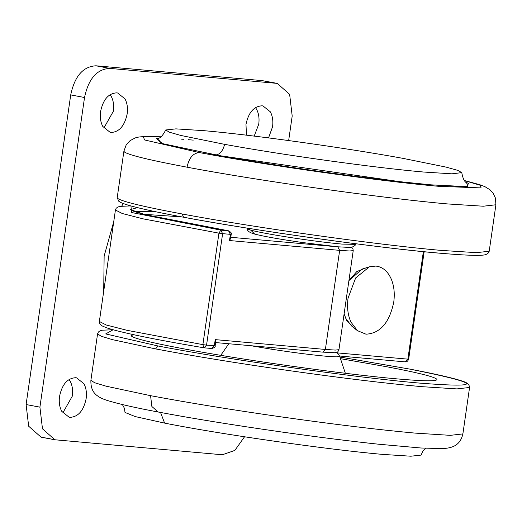 <?xml version="1.0" encoding="UTF-8"?>
<svg xmlns="http://www.w3.org/2000/svg" width="522" height="522" viewBox="0 0 522 522"><rect width="100%" height="100%" fill="white"/><g stroke="black" fill="none" stroke-linecap="round" stroke-linejoin="round"><path stroke-width="0.78" d="M133.293 334.622L131.146 335.776C132.94 338.171 149.755 342.393 181.584 348.428C240.838 359.723 344.389 374.346 397.562 378.933C424.262 381.269 437.377 381.412 436.901 379.35C435.1 376.949 418.292 372.734 386.463 366.698L340.488 358.679M122.416 404.57L124.412 408.295L125.012 412.445L135.237 416.582L164.613 423.107C219.938 434.173 328.56 449.749 382.952 454.421L410.879 456.208L421.065 455.106L422.859 451.236L425.782 448.287M375.814 266.076L369.426 266.801L355.652 277.952L348.063 298.095C346.843 307.112 347.809 315.118 350.954 322.1L357.413 330.648L365.994 334.191C380.16 333.414 389.412 322.74 393.745 302.173C394.965 293.155 393.999 285.149 390.854 278.167C387.298 270.84 382.287 266.807 375.814 266.076M344.115 313.846L345.766 318.322L351.515 325.937L357.413 330.648M369.426 266.801L362.222 269.052L348.905 280.614L356.767 271.603L366.013 267.864M203.828 130.657C252.413 134.865 344.481 147.674 402.86 158.336L446.271 167.151L457.866 170.4L461.768 172.632L451.876 173.826L423.649 172.032C375.064 167.823 282.996 155.014 224.617 144.353L180.834 135.452L169.33 132.19L165.722 129.971L175.907 128.869L203.828 130.657M468.567 183.307L466.57 182.615L468.567 183.307L466.851 186.759L430.996 184.86L400.596 181.78L220.806 155.837L162.727 143.844L156.208 138.284L158.296 138.193L156.208 138.284M181.317 139.139L183.418 139.296M188.246 139.687L193.264 140.118M69.087 379.501L70.118 381.125C72.356 385.347 73.093 390.345 72.323 396.12L62.79 412.961M83.931 383.722C86.163 387.944 86.9 392.942 86.137 398.717C83.611 410.683 78.228 416.895 69.987 417.352L69.139 417.235L61.759 411.343C59.528 407.121 58.79 402.123 59.554 396.348C62.079 384.381 67.455 378.169 75.703 377.713L76.551 377.83L83.931 383.722M255.506 107.597L256.537 109.222C258.768 113.444 259.506 118.442 258.742 124.216L254.201 136.111M246.495 135.178L245.973 124.445C248.492 112.478 253.875 106.266 262.116 105.809L262.971 105.927L270.344 111.819C272.582 116.041 273.319 121.039 272.549 126.813L268.549 137.906M110.135 94.639L111.166 96.257C113.404 100.478 114.142 105.477 113.372 111.251L103.839 128.099M124.98 98.86C127.218 103.075 127.949 108.074 127.185 113.855C124.66 125.822 119.284 132.027 111.036 132.484L110.188 132.366L102.808 126.474C100.576 122.252 99.839 117.254 100.602 111.48C103.128 99.513 108.511 93.307 116.752 92.851L117.6 92.968L124.98 98.86M244.531 436.79L234.841 450.414L222.346 454.766L54.882 439.772L42.478 428.816L39.913 407.14L84.531 97.503C88.472 78.809 96.883 69.1 109.757 68.395L277.221 83.389L289.632 94.345L292.196 116.021L288.659 140.555M54.882 439.772L41.075 437.175L28.664 426.22L26.1 404.543L70.718 94.906C74.659 76.205 83.07 66.503 95.95 65.792L262.083 80.603L277.221 83.389M354.621 328.416L346.68 320.41L344.102 313.957M181.793 216.891L143.889 214.294M229.504 240.538L230.398 234.345L222.62 233.654L206.555 345.12L215.129 345.832L215.723 341.695L215.227 339.62L325.382 349.446L335.378 350.079L338.954 349.675C338.152 351.567 337.447 352.441 336.84 352.298L334.641 352.715L322.805 352.128L325.382 349.446L339.659 250.358L229.504 240.538L230.6 238.495L231.194 234.358C231.931 233.438 231.07 232.257 228.61 230.822L144.907 214.581L130.441 209.59L137.449 207.625M271.362 347.541L270.846 349.107L250.801 345.714M345.342 373.276L339.718 356.376L336.272 356.865L325.715 356.206C310.44 354.777 292.15 352.415 270.846 349.107M409.92 369.126L339.933 357.022L409.92 369.126C481.936 383.539 485.238 388.205 419.825 383.122C355.195 377.556 228.414 359.567 158.127 346.001L105.685 333.923L113.078 329.78M112.967 329.754L102.416 330.191L99.983 330.87L98.423 332.005L97.575 333.858L101.196 336.24L112.426 339.639L155.543 348.898L158.127 346.001M155.543 348.898C193.036 355.991 237.275 363.188 288.255 370.489C341.127 377.987 385.601 383.37 421.678 386.652L456.959 388.903L469.572 387.461C469.128 382.606 464.319 381.732 457.416 379.585C446.858 376.616 431.074 373.139 410.057 369.145L410.201 369.178M97.575 333.858L90.887 380.303L94.619 382.73L106.194 386.208L150.558 395.669C187.803 402.671 231.468 409.763 281.567 416.934C334.432 424.432 378.907 429.815 414.983 433.097L450.264 435.348L462.883 433.906L469.572 387.461M160.548 412.458L164.613 423.107M462.883 433.906C460.065 446.245 451.243 448.228 441.893 448.613L421.071 448.007L378.802 444.235C350.96 441.286 318.714 437.227 282.069 432.059C232.923 425.025 191.626 418.344 158.173 412.008L151.876 406.507L150.558 395.669M254.703 234.084L250.775 230.163C258.716 232.218 272.601 234.776 292.437 237.823C311.843 240.746 328.325 242.828 341.871 244.081L355.86 244.381C354.392 246.501 352.011 247.506 348.722 247.395L337.806 246.795L302.969 242.6C280.014 239.278 263.923 236.44 254.703 234.084C249.79 232.76 247.239 230.965 247.063 228.701L250.775 230.163M438.565 253.072C375.99 247.669 255.049 230.665 183.692 217.237L183.561 217.217C163.432 213.485 147.406 210.125 135.505 207.136C128.549 205.394 123.649 203.841 120.791 202.49L118.67 201.159L117.209 197.616L123.903 151.171L124.458 152.026C129.038 155.138 149.899 160.195 187.046 167.19C259.382 180.886 383.846 198.425 448 203.965L483.281 206.216L495.9 204.774L495.463 198.125L492.964 192.964L490.054 189.838L485.075 186.745L479.914 184.742L464.365 180.508M489.205 251.219L476.593 252.661L441.312 250.41C377.674 244.916 254.69 227.618 182.119 213.968L183.561 217.217C251.447 230.209 385.282 248.929 442.134 253.392C467.079 255.48 481.493 255.91 485.382 254.684C487.535 254.018 488.807 252.863 489.205 251.219L495.9 204.774M182.119 213.968C143.909 206.81 122.455 201.642 117.763 198.471L117.209 197.616M466.583 182.622L467.725 186.68L430.924 184.834L400.537 181.754C345.871 175.738 268.112 164.443 215.808 154.923C219.958 154.434 222.894 150.91 224.617 144.353M215.808 154.923L160.437 143.172L158.283 138.2M464.456 180.612L480.292 185.277L481.108 187.907L438.728 186.315C379.918 181.238 265.822 165.161 199.515 152.607L144.529 139.942L143.485 137.012L160.893 136.868M199.515 152.607C193.166 152.979 189.01 157.84 187.046 167.19M113.757 221.582L104.139 256.061L103.702 291.354M123.322 203.547L121.691 206.144M262.083 80.603L275.89 83.207M95.95 65.792L109.757 68.395M70.718 94.906L84.531 97.503M26.1 404.543L39.913 407.14M42.406 437.358L53.577 439.459M130.924 205.929L131.603 212.519L220.767 230.124L218.946 233.158L143.067 218.842L122.292 213.518L115.427 210.001L99.363 321.467L106.227 324.991L127.003 330.315L202.882 344.631L203.808 347.782M228.767 230.874L228.61 230.822C176.527 222.392 133.423 212.695 132.099 210.366M155.249 211.645L134.761 211.567M230.77 237.288L337.806 246.834L349.786 247.35M215.227 339.62L214.333 345.812L211.749 348.5L203.978 347.809L206.555 345.12L202.882 344.631L218.946 233.158L222.62 233.654L220.767 230.124L228.538 230.815L230.398 234.345L231.194 234.358M215.129 345.832C215.56 346.889 214.431 347.782 211.749 348.5L211.586 348.481M322.635 352.109L215.599 342.569M405.118 361.857L407.865 359.195L423.368 251.63M336.964 352.872L408.667 359.208C407.812 361.191 406.69 362.079 405.287 361.883L339.594 356.024M351.469 247.147L352.898 248.629L353.231 250.593L349.655 250.997L339.659 250.358L337.806 246.834M339.718 356.376L338.321 354.014L336.292 352.481M228.806 343.75L220.76 355.325M158.173 412.008C135.707 407.832 118.722 403.982 107.225 400.452C102.775 398.991 99.591 397.496 97.666 395.97C92.916 392.883 90.658 387.663 90.887 380.303M247.063 228.701L246.847 228.062M356.245 243.826L355.86 244.381M157.455 138.421C159.954 138.63 162.714 135.818 165.722 129.971M461.768 172.632C462.942 179.039 464.789 182.517 467.314 183.072M161.004 136.79L145.168 136.457L139.009 136.986L135.27 137.899L130.056 140.666L126.187 144.933L123.903 151.171M99.363 321.467C99.252 323.144 100.172 324.625 102.129 325.917L106.26 327.692C120.902 332.566 153.39 339.267 203.737 347.776M130.813 205.896L120.08 206.366L117.776 207.038L116.125 208.33L115.427 210.001M424.158 251.715L408.667 359.208M353.231 250.593L338.954 349.675"/></g></svg>
